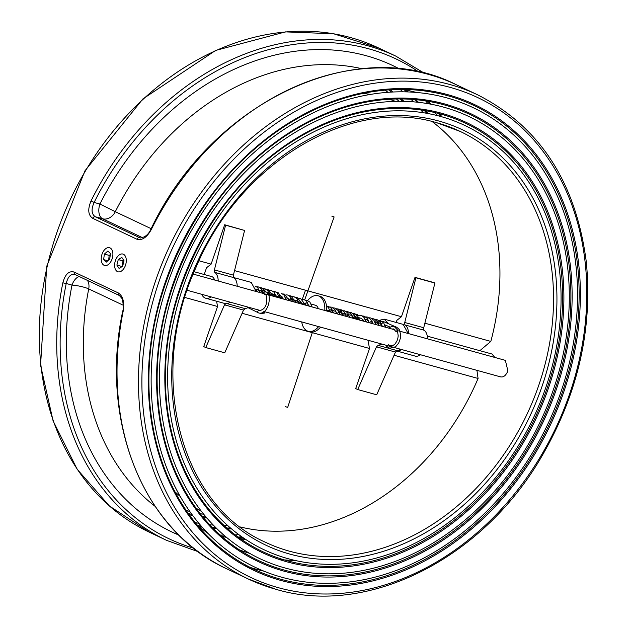 <?xml version="1.0" encoding="UTF-8"?>
<svg xmlns="http://www.w3.org/2000/svg" width="627" height="627" viewBox="0 0 627 627"><rect width="100%" height="100%" fill="white"/><g stroke="black" fill="none" stroke-linecap="round" stroke-linejoin="round"><path stroke-width="0.94" d="M424.659 99.795A254.358 202.874 -64.7 0 1 427.99 103.667M434.088 111.387A254.358 202.874 -64.7 0 1 437.09 115.525M238.832 534.651A254.358 202.874 -64.7 0 1 233.73 534.949M223.894 535.137A254.358 202.874 -64.7 0 1 218.784 535.019M399.117 88.595A244.522 195.028 -64.7 0 1 402.957 91.824M410.027 98.337A244.522 195.028 -64.7 0 1 413.53 101.856M419.949 108.902A244.522 195.028 -64.7 0 1 423.115 112.695M227.781 525.638A244.522 195.028 -64.7 0 1 222.844 525.598M213.321 525.105A244.522 195.028 -64.7 0 1 208.383 524.627M198.861 523.294A244.522 195.028 -64.7 0 1 193.923 522.369M446.871 97.898A254.358 202.874 115.3 0 0 173.898 266.867A254.358 202.874 115.3 0 0 255.581 567.498A254.358 202.874 115.3 0 0 547.732 424.314A254.358 202.874 115.3 0 0 473.111 107.64A254.358 202.874 115.3 0 0 446.871 97.898M443.681 107.162A244.522 195.028 115.3 0 0 181.266 269.594A244.522 195.028 115.3 0 0 259.79 558.61A244.522 195.028 115.3 0 0 540.646 420.96A244.522 195.028 115.3 0 0 468.902 116.528A244.522 195.028 115.3 0 0 443.681 107.162M424.557 73.335L395.809 56.116A267.87 213.65 115.3 0 0 91.04 200.914C87.545 209.324 88.101 215.124 92.694 218.314L136.913 239.232C142.117 240.674 146.93 237.414 151.342 229.443L150.888 229.239C210.97 102.193 355.619 33.317 456.111 84.645A267.87 213.65 -64.7 0 0 151.342 229.443M456.111 84.645L477.547 94.787A267.87 213.65 115.3 0 0 169.87 245.572A267.87 213.65 115.3 0 0 248.464 579.082L227.021 568.94A267.87 213.65 -64.7 0 1 123.174 311.235C124.601 302.261 123.01 296.179 118.401 292.981L74.182 272.063C68.986 270.621 65.216 274.171 62.872 282.714A2.461 0.439 11.4 0 0 66.219 283.49C67.982 276.389 71.031 273.45 75.358 274.657M204.214 274.516L206.557 267.729L211.119 264.132L224.678 224.764L244.585 230.446L225.587 225.203L214.41 269.9A2.461 1.466 -74.6 0 0 214.881 272.408A13.857 8.276 105.4 0 1 218.22 281.021M214.881 272.408L233.879 277.659A2.461 1.466 105.4 0 1 233.401 275.151L214.41 269.9M244.585 230.446L233.401 275.151M405.207 324.998L424.205 330.249A2.461 1.466 105.4 0 1 423.734 327.741L404.736 322.49A2.461 1.466 -74.6 0 0 405.207 324.998A13.857 8.276 105.4 0 1 408.545 333.611M401.531 349.513A13.857 8.276 105.4 0 1 396.358 350.893L415.066 356.065A13.857 8.276 105.4 0 0 420.529 354.764M424.205 330.249A13.857 8.276 105.4 0 1 427.543 338.854M226.175 303.382L224.513 304.84L243.511 310.091L245.173 308.633L226.943 303.593M233.793 277.589L251.215 282.401L256.184 291.508M249.052 307.387L245.173 308.633M378.136 345.367L376.474 346.833L357.711 389.547L376.702 394.791L395.465 352.076L397.134 350.618L378.136 345.367L382.015 344.121M440.491 116.426A234.694 187.191 115.3 0 0 188.625 272.33A234.694 187.191 115.3 0 0 263.991 549.722A234.694 187.191 115.3 0 0 533.561 417.606A234.694 187.191 115.3 0 0 464.701 125.408A234.694 187.191 115.3 0 0 440.491 116.426M476.935 370.353L478.072 378.473A227.319 181.313 -64.7 0 1 240.353 526.993M432.136 121.56A227.319 181.313 -64.7 0 1 490.823 341.417L479.859 350.673M361.058 93.047A227.319 181.313 -64.7 0 1 370.345 94.45M387.22 98.564A227.319 181.313 -64.7 0 1 395.465 101.37M201.486 511.444A227.319 181.313 -64.7 0 1 194.088 506.851M180.2 496.419A227.319 181.313 -64.7 0 1 173.224 490.134M427.3 336.15L491.96 354.02L494.852 357.453M400.081 331.268L505.362 360.36L507.886 370.902C505.871 375.683 503.332 377.626 500.283 376.756M123.174 311.235A2.461 0.439 -168.6 0 1 122.767 310.89A2.461 0.439 -168.6 0 1 122.782 310.867C99.05 421.07 143.364 531.265 227.021 568.94M74.182 272.063A2.461 1.959 115.3 0 0 75.107 274.563L74.989 274.501M79.206 276.499A12.289 7.344 -74.6 0 0 71.995 285.089A12.289 2.226 -168.8 0 1 88.721 288.914A12.289 9.797 115.3 0 0 87.498 280.418M91.04 200.914L94.121 202.443A265.417 211.691 -64.7 0 1 418.875 72.003M92.694 218.314A2.461 1.959 -64.7 0 1 95.296 216.762C91.464 214.113 91.072 209.34 94.121 202.443L99.905 204.041A12.289 7.344 -74.6 0 0 102.616 218.784A12.289 9.797 115.3 0 0 115.297 211.722L99.905 204.041A258.042 205.813 115.3 0 1 399.446 68.892M150.888 229.239C148.513 234.514 144.955 237.414 140.229 237.947L95.296 216.762L102.616 218.784L142.737 237.766M384.006 89.442A234.694 187.191 -64.7 0 1 388.011 92.31M395.41 98.141A234.694 187.191 -64.7 0 1 399.07 101.315M203.736 514.265A234.694 187.191 -64.7 0 1 198.955 513.45M189.754 511.436A234.694 187.191 -64.7 0 1 184.996 510.151M211.205 296.924A13.857 8.276 105.4 0 1 205.742 298.233A13.857 8.276 105.4 0 1 201.722 294.306M224.678 224.764L225.587 225.203M214.559 280.01A8.598 5.141 -74.6 0 0 211.722 276.585L194.166 271.734M233.879 277.659A13.857 8.276 105.4 0 1 237.218 286.265M230.203 302.175A13.857 8.276 105.4 0 1 224.74 303.476L205.742 298.233M243.511 310.091L224.748 352.805L205.75 347.554L203.736 346.606L217.545 306.485L216.581 301.226M224.513 304.84L205.75 347.554M318.634 326.612A18.434 11.012 105.4 0 1 308.233 331.299A18.434 11.012 105.4 0 1 301.72 321.941M307.591 300.537A18.434 11.012 105.4 0 1 318.054 295.772A18.434 11.012 105.4 0 1 324.786 310.459M318.273 308.664A8.598 5.141 -74.6 0 0 315.436 305.247L311.235 304.079M234.537 270.605L401.452 316.721L415.003 277.353L434.002 282.605L434.911 283.036L423.734 327.741M424.871 323.195L490.823 341.417M199.01 260.785L211.119 264.132M242.108 313.273L369.507 348.471L368.425 342.601L369.131 340.563M394.07 355.258L478.072 378.473M184.863 297.457L217.545 306.485M320.53 327.137A18.434 11.012 105.4 0 1 310.138 331.824L308.233 331.299M318.054 295.772L319.95 296.297A18.434 11.012 105.4 0 1 326.683 310.984M396.146 322.443L396.883 320.319L401.452 316.721M415.003 277.353L415.92 277.792L404.736 322.49M415.92 277.792L434.911 283.036M357.711 389.547L355.697 388.591L369.507 348.471M385.409 327.216L383.74 323.015L380.456 320.656L378.802 320.468L384.179 319.135L403.169 324.386L408.146 333.493M401.014 349.372L397.134 350.618M384.179 319.135L388.379 323.689M389.038 326.643L389.132 327.796M385.707 327.294A8.598 5.141 -74.6 0 0 385.056 325.711M397.926 331.291L397.683 330.257L395.817 331.44L397.926 331.291L397.683 330.257M312.505 332.044L287.691 407.385L285.356 406.617M263.262 311.682L264.782 313.038L264.719 311.188M331.801 216.127L334.12 216.942L304.722 299.8M119.075 268.427L116.881 265.096L118.26 259.586L121.826 257.423L124.021 260.761L122.649 266.263L119.075 268.427M118.26 259.586L123.01 260.903L121.912 266.71M121.63 266.404L116.881 265.096M123.88 260.55L123.01 260.903M106.276 262.125L103.62 259.609L104.395 254.068L107.828 251.051L110.485 253.567L109.709 259.108L106.276 262.125M107.82 260.769L103.62 259.609M104.395 254.068L109.145 255.385L108.69 260.001M110.336 254.64L109.145 255.385M438.908 112.546A257.713 205.546 -64.7 0 1 441.855 116.802M242.845 537.519A257.713 205.546 -64.7 0 1 237.688 537.942M236.645 537.174A256.647 204.7 115.3 0 0 241.795 536.79M440.624 116.457A256.647 204.7 115.3 0 0 437.654 112.225M405.426 89.583A247.884 197.709 -64.7 0 1 408.067 91.942M415.027 98.69A247.884 197.709 -64.7 0 1 418.468 102.326M424.785 109.607A247.884 197.709 -64.7 0 1 427.888 113.511M231.441 528.812A247.884 197.709 -64.7 0 1 226.449 528.89M216.817 528.624A247.884 197.709 -64.7 0 1 211.824 528.271M202.192 527.166A247.884 197.709 -64.7 0 1 198.696 526.625M197.168 525.395A246.819 196.854 115.3 0 0 201.228 526.069M210.852 527.268A246.819 196.854 115.3 0 0 215.845 527.66M225.469 528.012A246.819 196.854 115.3 0 0 230.454 527.981M426.619 113.275A246.819 196.854 115.3 0 0 423.484 109.404M417.104 102.185A246.819 196.854 115.3 0 0 413.632 98.58M406.609 91.895A246.819 196.854 115.3 0 0 403.506 89.183M389.163 89.01A238.048 189.863 -64.7 0 1 393.113 92.004M400.402 98.071A238.048 189.863 -64.7 0 1 404.007 101.362M206.902 518.051A238.048 189.863 -64.7 0 1 202.066 517.353M192.755 515.566A238.048 189.863 -64.7 0 1 187.935 514.414M187.05 513.16A236.99 189.017 115.3 0 0 191.87 514.367M201.165 516.24A236.99 189.017 115.3 0 0 205.993 516.993M402.605 101.339A236.99 189.017 115.3 0 0 398.968 98.078M391.616 92.083A236.99 189.017 115.3 0 0 387.627 89.128M280.731 580.398A257.713 205.546 115.3 0 0 578.658 263.818A257.713 205.546 115.3 0 0 233.652 168.483A257.713 205.546 115.3 0 0 280.731 580.398M280.739 579.238A256.647 204.7 -64.7 0 1 165.646 282.597A256.647 204.7 -64.7 0 1 447.278 95.578A256.647 204.7 -64.7 0 1 562.38 392.22A256.647 204.7 -64.7 0 1 280.739 579.238M278.231 587.656A265.417 211.691 -64.7 0 1 229.741 163.435A265.417 211.691 -64.7 0 1 585.062 261.608A265.417 211.691 -64.7 0 1 278.231 587.656M283.921 571.134A247.884 197.709 115.3 0 0 570.484 266.632A247.884 197.709 115.3 0 0 238.636 174.933A247.884 197.709 115.3 0 0 283.921 571.134M283.929 569.974A246.819 196.854 -64.7 0 1 173.24 284.697A246.819 196.854 -64.7 0 1 444.088 104.842A246.819 196.854 -64.7 0 1 554.785 390.119A246.819 196.854 -64.7 0 1 283.929 569.974M287.111 561.878A238.048 189.863 115.3 0 0 562.309 269.445A238.048 189.863 115.3 0 0 243.621 181.383A238.048 189.863 115.3 0 0 287.111 561.878M287.119 560.71A236.99 189.017 -64.7 0 1 180.835 286.798A236.99 189.017 -64.7 0 1 440.899 114.106A236.99 189.017 -64.7 0 1 547.183 388.019A236.99 189.017 -64.7 0 1 287.119 560.71M149.297 532.174A267.87 213.65 -64.7 0 1 70.71 198.665A267.87 213.65 -64.7 0 1 378.387 47.879L333.619 33.772L285.544 31.883L215.649 50.434L142.885 98.933L84.959 170.81L46.743 266.256L40.567 365.22L53.083 420.858L77.215 469.325L109.459 506.044L149.297 532.174L166.719 540.411L198.265 551.721M477.547 94.787C539.573 126.348 575.821 182.002 586.284 261.741C592.805 328.885 578.008 393.693 541.893 456.15C482.853 558.743 367.743 616.686 276.241 589.396L248.464 579.082A267.87 213.65 115.3 0 0 276.099 589.341M62.872 282.714A267.87 213.65 115.3 0 0 166.719 540.411M376.474 346.833L395.465 352.076M438.9 121.05A229.78 183.272 115.3 0 0 173.264 403.326A229.78 183.272 115.3 0 0 480.878 488.323A229.78 183.272 115.3 0 0 438.9 121.05M436.76 122.735A227.319 181.313 -64.7 0 1 460.21 131.443A227.319 181.313 -64.7 0 1 526.899 414.463A227.319 181.313 -64.7 0 1 265.801 542.426C179.8 505.001 146.483 375.385 195.898 267.666C239.381 162.848 350.618 96.299 436.901 122.79L460.21 131.443M118.401 292.981A2.461 1.959 115.3 0 0 119.326 295.482A2.461 1.959 115.3 0 0 119.357 295.489M193.633 548.17A265.417 211.691 -64.7 0 1 66.219 283.49L71.995 285.089A258.042 205.813 115.3 0 0 178.907 535.121M136.913 239.232A2.461 1.959 -64.7 0 1 139.515 237.68L140.856 238.048M235.062 548.092A245.753 196.008 115.3 0 0 249.632 553.343M279.007 559.394A245.753 196.008 115.3 0 0 294.909 560.405M263.991 571.181A258.042 205.813 -64.7 0 1 244.083 565.335M245.518 539.322A245.753 196.008 -64.7 0 1 238.989 538.891M226.488 537.339A245.753 196.008 -64.7 0 1 220.038 536.148M155.104 506.342A245.753 196.008 -64.7 0 1 88.721 288.914L123.268 305.255M151.162 228.69L115.297 211.722A245.753 196.008 -64.7 0 1 362.092 68.751M426.329 100.046A245.753 196.008 -64.7 0 1 431.337 104.27M386.671 345.406L386.734 346.417L385.777 345.163M382.313 321.565A1.23 0.98 -66.8 0 1 383.183 321.455L396.758 327.278A1.23 0.98 113.2 0 0 395.911 327.372M264.445 291.853L263.364 293.491M259.131 310.522A1.23 0.98 116.8 0 0 259.123 310.514A1.23 0.98 116.8 0 0 258.159 312.763M116.888 257.509A9.217 5.51 105.4 0 1 126.246 259.413A9.217 5.51 105.4 0 1 118.221 271.859A9.217 5.51 105.4 0 1 116.888 257.509M102.734 252.501A9.217 5.51 105.4 0 1 112.625 251.686A9.217 5.51 105.4 0 1 105.791 265.582A9.217 5.51 105.4 0 1 102.734 252.501M151.867 420.451C132.916 310.42 196.572 175.866 293.64 120.729C196.486 175.952 132.932 310.318 151.867 420.451M159.987 417.268C141.765 311.454 202.983 182.049 296.336 129.029C202.905 182.136 141.78 311.353 159.987 417.268M167.77 411.712L168.114 414.086C150.621 312.489 209.402 188.233 299.032 137.329M395.809 56.116L378.387 47.879M122.774 310.89C123.84 309.244 123.072 299.988 121.724 298.17L119.334 295.482L75.107 274.563M208.133 533.546L194.715 523.357M207.176 532.895L207.623 533.021M219.85 535.983L226.222 537.12M238.55 538.569L244.961 538.954M416.767 92.49L400.379 88.579M426.078 100.006L431 104.207M187.175 290.285L260.918 310.663M265.088 311.815L500.785 376.937M193.194 274.101L394.955 329.849M374.75 321.635L376.655 322.16M378.018 322.537L379.899 323.054M391.938 329.018L393.631 328.916L395.817 331.44M388.716 328.133L391.256 326.651L394.242 326.542L398.137 330.625M388.568 344.779L390.3 345.853L392.784 345.634L394.947 344.105L396.962 340.97L397.863 338.235L398.192 335.806L397.573 331.573M386.734 346.417L389.649 348.228L395.7 346.739L398.741 342.93L400.347 338.384L400.653 334.669L399.25 329.496L396.758 327.278M384.735 324.802L390.166 327.129M383.183 321.455L379.037 321.565L377.564 322.411M382.211 323.712L381.302 323.532M382.721 326.471L379.594 322.976L375.675 324.441M379.468 325.57L376.521 322.121L374.97 322.129M376.208 324.668L375.111 322.474M372.657 321.134L371.709 321.22M371.56 321.259L369.17 322.639M372.963 323.775L371.85 321.588M369.687 322.874L366.67 319.409L365.196 319.425M363.817 319.989L362.657 320.844M366.442 321.972L365.337 319.786M363.182 321.071L361.748 318.5L358.683 317.63M358.542 317.662L356.144 319.041M359.929 320.17L358.581 317.709L354.929 316.878L352.883 318.14M356.669 319.276L354.106 315.945L352.178 315.828M353.409 318.375L352.664 316.666L350.297 314.887L348.91 314.919M348.761 314.958L346.378 316.345M350.164 317.474L347.35 314.056L345.673 314.033M343.659 315.005L343.11 315.444M346.896 316.572L343.847 313.108L339.865 314.542M343.651 315.679L342.264 313.171L338.784 312.332L336.605 313.641M340.39 314.778L339.293 312.599M337.13 313.876L335.837 311.454L332.631 310.42M331.432 310.898L330.092 311.846M333.877 312.975L331.338 309.652L326.824 310.937M330.617 312.074L329.7 310.114M327.459 311.204L326.738 309.44M382.164 326.314L380.37 321.964L377.282 319.778L375.542 319.59M378.896 325.413L377.501 321.596L373.951 318.869L372.281 318.673M375.651 324.52L374.037 320.421L370.745 317.967L369.029 317.779M372.383 323.618L370.808 319.535L367.469 317.082L365.768 316.886M369.138 322.717L367.406 318.445L364.185 316.157L362.524 315.977M365.878 321.816L364.162 317.552L360.987 315.287L357.703 315.35L355.611 316.345M357.664 314.362L356.003 314.174M359.373 320.021L357.515 315.593L354.482 313.476L352.75 313.288M356.105 319.119L354.435 314.895L351.167 312.575L349.482 312.379M352.86 318.218L351.269 314.158L347.938 311.666L346.237 311.478M349.592 317.317L347.773 312.904L344.685 310.788L341.425 310.843L339.34 311.846M346.339 316.416L344.638 312.183L341.386 309.856L339.724 309.675M343.087 315.522L341.527 311.486L338.204 308.986L336.464 308.79M339.818 314.621L338.4 310.757L334.873 308.069L333.203 307.873M336.574 313.719L334.959 309.613L331.683 307.175L329.951 306.987M333.313 312.818L331.558 308.492L328.383 306.282L326.534 306.086M330.115 311.933L328.564 307.732L326.495 305.843M248.323 307.818L258.888 313.045C269.218 315.115 272.612 292.237 265.574 291.947L264.163 291.829L261.483 292.974M259.868 313.21L260.793 313.571L264.782 313.038M264.367 294.275C267.094 291.72 269.72 309.675 259.123 310.514L257.603 309.746M302.277 299.33L305.514 290.215M256.004 289.368L257.336 291.829M255.996 289.306L257.987 289.384L260.589 292.723M256.804 291.594L259.217 290.215M259.359 290.176L262.611 291.281L263.168 292.041M260.064 292.495L261.867 291.312M269.257 293.24L270.37 295.427M267.729 293.444L268.967 292.911M269.116 292.872L270.864 292.942L273.615 296.32M269.829 295.192L272.149 293.844L275.715 294.964L276.875 297.222M273.09 296.093L275.488 294.714M279.023 295.928L280.128 298.123M276.35 296.994L278.741 295.615M278.89 295.576L280.692 295.654L283.38 299.024M279.595 297.888L282.009 296.516M285.536 297.739L286.649 299.925M288.804 298.632L289.893 300.819M290.129 298.248L293.154 301.72M289.368 300.592L291.79 299.204L295.207 300.309L296.406 302.622M292.629 301.493L294.909 300.145L298.491 301.234L299.667 303.523M295.881 302.386L299.698 300.913L302.927 304.424M299.142 303.288L301.078 302.057M305.09 303.139L306.172 305.318M302.386 304.189L306.548 302.778L309.44 306.227M255.926 288.898L256.78 291.673M255.032 286.006L257.666 287.558L260.025 292.566M256.662 286.743L258.402 286.939L261.067 288.6L262.972 292.119M259.931 287.628L261.592 287.809L265.903 292.057M263.175 288.538L264.884 288.733L267.611 290.426L269.798 295.27M262.799 290.701L263.936 290.066L268.152 289.619L273.058 296.171M269.688 290.325L271.366 290.528L274.148 292.26L276.303 297.065M272.949 291.241L274.689 291.43L277.15 292.895L279.571 297.974M276.209 292.119L277.863 292.307L282.816 298.867M281.186 293.232L283.874 294.902L286.077 299.769M282.722 293.93L284.399 294.11L289.337 300.67M285.967 294.831L287.668 295.027L290.419 296.743L292.59 301.563M289.235 295.732L290.959 295.92L295.858 302.473M292.48 296.618L294.149 296.814L296.939 298.562L299.103 303.366M295.74 297.535L297.48 297.731L302.363 304.267M299.001 298.421L300.662 298.609L305.615 305.169M302.245 299.338L303.97 299.534L306.674 301.211L308.868 306.062M305.514 300.231L307.206 300.411L309.918 302.12L312.136 306.964"/></g></svg>
